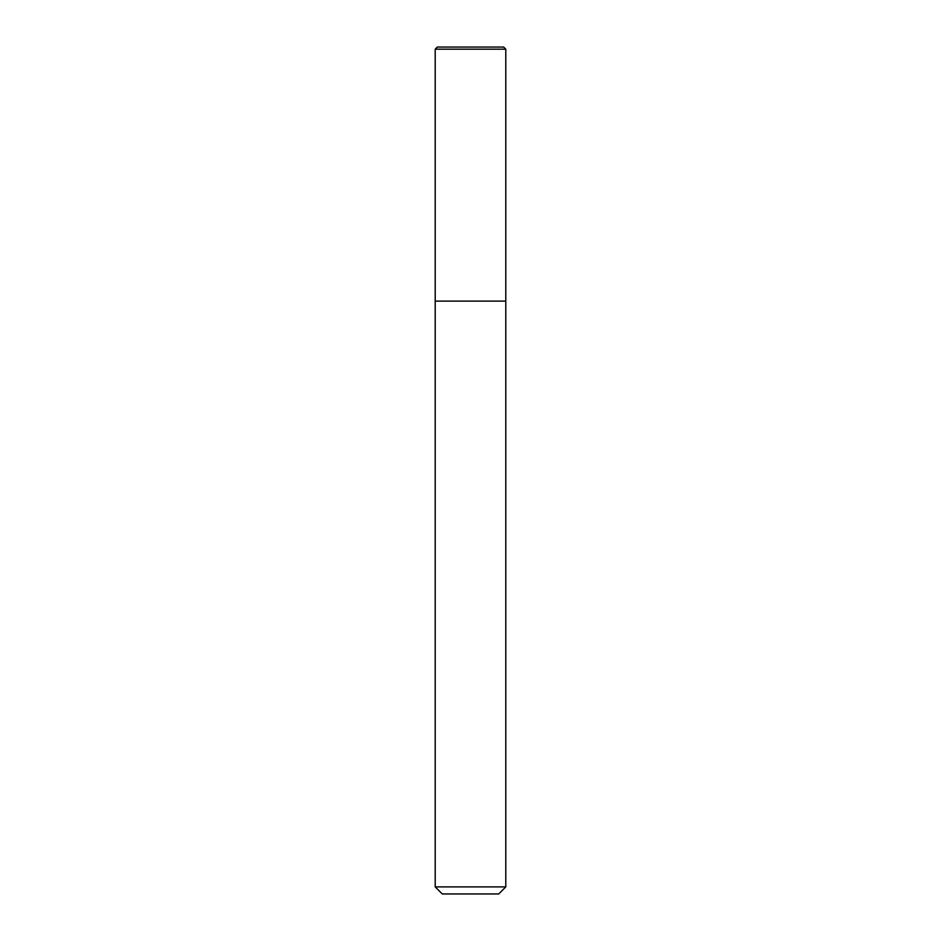 <?xml version="1.0" encoding="UTF-8"?>
<svg xmlns="http://www.w3.org/2000/svg" width="941" height="941" viewBox="0 0 941 941"><rect width="100%" height="100%" fill="white"/><g stroke="black" fill="none" stroke-linecap="round" stroke-linejoin="round"><path stroke-width="1.41" d="M435.213 886.893L505.788 886.893L498.73 893.95L442.27 893.95L435.213 886.893L435.213 301.12L505.788 301.12L505.788 49.167L435.213 49.167L437.33 47.05L503.67 47.05L505.788 49.167M435.213 49.167L435.213 301.12L505.788 301.12L505.788 886.893"/></g></svg>
